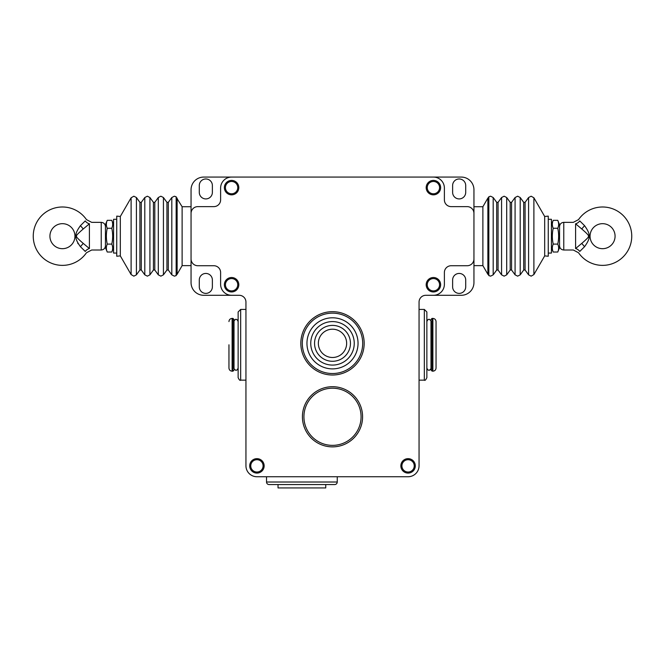 <?xml version="1.0" encoding="UTF-8"?>
<svg xmlns="http://www.w3.org/2000/svg" width="665" height="665" viewBox="0 0 665 665"><rect width="100%" height="100%" fill="white"/><g stroke="black" fill="none" stroke-linecap="round" stroke-linejoin="round"><path stroke-width="1" d="M171.811 274.844L174.38 276.15L176.167 275.601L176.167 196.765L174.38 196.208L171.811 197.513L171.811 274.844L168.303 270.007L168.303 202.351L166.94 202.351L166.94 270.007L163.432 274.844L163.432 197.513L160.864 196.208L158.303 197.513L158.303 274.844L154.795 270.007L154.795 202.351L153.424 202.351L153.424 270.007L149.916 274.844L149.916 197.513L147.356 196.208L144.795 197.513L144.795 274.844L141.288 270.007L141.288 202.351L139.916 202.351L139.916 270.007L136.408 274.844L136.408 197.513L133.848 196.208L131.105 197.788L131.105 274.57L133.848 276.15L136.408 274.844M426.863 368.019C427.537 369.732 428.243 370.438 428.975 370.131C429.075 370.588 429.748 370.106 430.987 368.676L430.987 344.794L430.987 370.131L432.882 371.186C434.81 370.995 435.866 369.94 436.049 368.019L436.049 321.577C435.866 319.649 434.81 318.593 432.882 318.41L432.882 371.186M615.075 236.183A12.51 12.51 0 0 0 602.565 223.673A12.51 12.51 0 0 0 590.055 236.183A12.51 12.51 0 0 0 602.565 248.685A12.51 12.51 0 0 0 615.075 236.183M575.591 248.56C572.54 250.481 572.54 250.481 575.591 248.56A6.334 4.996 50.2 0 1 579.755 251.445C578.118 253.157 578.118 253.157 579.755 251.445L584.568 246.698C588.251 241.536 589.68 238.037 588.849 236.183C589.689 234.363 588.259 230.855 584.568 225.659L579.755 220.913C578.118 219.201 578.118 219.201 579.755 220.913A6.334 5.004 -50.2 0 1 575.591 223.797C572.54 221.886 572.54 221.886 575.591 223.797L575.591 248.56L581.75 243.398C587.137 238.768 589.356 236.366 588.4 236.183C589.348 235.992 587.129 233.59 581.75 228.968L575.591 223.797M578.583 219.666L578.533 219.616A29.185 29.185 0 0 1 631.75 236.183A29.185 29.185 0 0 1 578.533 252.75L573.321 250.007L563.77 250.007L563.77 222.351C561.21 222.6 559.797 224.014 559.548 226.574M488.833 236.183L488.833 196.765L490.62 196.208L493.189 197.513L493.189 274.844L490.62 276.15L488.833 275.601L488.833 236.183M49.925 236.183A12.51 12.51 0 0 1 62.435 223.673A12.51 12.51 0 0 1 74.945 236.183A12.51 12.51 0 0 1 62.435 248.685A12.51 12.51 0 0 1 49.925 236.183M76.151 235.601L76.176 235.036M78.113 243.772L77.722 243.132M101.23 250.007L101.23 222.351L91.679 222.351L86.467 219.616A29.185 29.185 0 0 0 33.25 236.183A29.185 29.185 0 0 0 86.467 252.75L91.679 250.007L101.23 250.007C103.79 249.757 105.203 248.353 105.452 245.784M426.863 321.577C427.537 319.865 428.243 319.158 428.975 319.466C429.075 319 429.748 319.483 430.987 320.912L430.987 344.794M426.863 344.586L426.863 377.629C425.816 379.948 424.968 380.796 424.337 380.156L424.337 309.433L426.863 311.968L426.863 344.586M337.246 476.738L337.246 482.017A2.535 2.535 0 0 1 334.719 484.552L269.059 484.552A2.535 2.535 0 0 1 266.524 482.017L266.524 476.738M232.118 371.186L232.118 318.41L232.958 318.41L232.958 371.186L232.118 371.186C230.19 370.995 229.134 369.94 228.951 368.019L228.951 344.794M238.137 368.019C237.463 369.732 236.757 370.438 236.025 370.131C235.925 370.588 235.252 370.106 234.013 368.676L234.013 319.466L232.958 318.41M238.137 345.01L238.137 311.968L240.663 309.433L240.663 380.156C240.032 380.796 239.184 379.948 238.137 377.629L238.137 345.01M264.146 465.866A7.224 7.224 0 0 0 257.239 458.659A7.224 7.224 0 0 0 249.699 465.866A7.224 7.224 0 0 0 256.607 473.081A7.224 7.224 0 0 0 264.146 465.866A7.224 7.224 0 0 1 264.113 466.506M238.81 284.736A7.224 7.224 0 0 0 231.902 277.521A7.224 7.224 0 0 0 224.371 284.736A7.224 7.224 0 0 0 231.27 291.952A7.224 7.224 0 0 0 238.81 284.736A7.224 7.224 0 0 1 238.785 285.368M415.301 465.866A7.224 7.224 0 0 0 408.393 458.659A7.224 7.224 0 0 0 400.854 465.866A7.224 7.224 0 0 0 407.761 473.081A7.224 7.224 0 0 0 415.301 465.866A7.224 7.224 0 0 1 415.268 466.506M440.629 284.736A7.224 7.224 0 0 0 433.73 277.521A7.224 7.224 0 0 0 426.19 284.736A7.224 7.224 0 0 0 433.098 291.952A7.224 7.224 0 0 0 440.629 284.736A7.224 7.224 0 0 1 440.604 285.368M238.81 187.621A7.224 7.224 0 0 0 231.902 180.415A7.224 7.224 0 0 0 224.371 187.621A7.224 7.224 0 0 0 231.27 194.837A7.224 7.224 0 0 0 238.81 187.621A7.224 7.224 0 0 1 238.785 188.262M440.629 187.621A7.224 7.224 0 0 0 433.73 180.415A7.224 7.224 0 0 0 426.19 187.621A7.224 7.224 0 0 0 433.098 194.837A7.224 7.224 0 0 0 440.629 187.621A7.224 7.224 0 0 1 440.604 188.262M76.6 236.183C75.66 236.374 77.88 238.777 83.25 243.398L89.409 248.56C92.46 250.481 92.46 250.481 89.409 248.56L89.409 223.797C92.46 221.886 92.46 221.886 89.409 223.797L83.25 228.968C77.872 233.59 75.652 236 76.6 236.183L76.151 236.183C75.328 238.053 76.758 241.561 80.432 246.698L85.245 251.445C86.882 253.157 86.882 253.157 85.245 251.445A6.334 5.004 129.8 0 1 89.409 248.56M120.323 255.9L116.741 256.233L116.741 216.125L120.323 216.466L120.323 255.9L131.105 274.57M116.741 219.292L113.574 219.292L113.574 253.066L116.741 253.066M113.574 224.67L111.787 220.339C112.95 222.975 112.95 225.618 111.787 228.261C112.95 233.54 112.95 238.818 111.787 244.105C112.95 246.74 112.95 249.383 111.787 252.027L113.574 247.696M111.787 252.027L107.248 252.027C106.076 249.383 106.076 246.74 107.248 244.105L111.787 244.105M111.787 220.339L107.248 220.339L105.452 224.67L105.452 247.696L107.248 252.027M107.248 220.339C106.076 222.975 106.076 225.618 107.248 228.261C106.076 233.54 106.076 238.818 107.248 244.105M111.787 228.261L107.248 228.261M89.409 223.797A6.334 4.996 -129.8 0 1 85.245 220.913C86.882 219.201 86.882 219.201 85.245 220.913L80.432 225.659L83.25 228.968M80.432 246.698L83.25 243.398M80.432 225.659C76.766 230.763 75.336 234.271 76.151 236.183M191.055 213.382L191.055 189.733A12.668 12.668 0 0 1 203.723 177.073L231.586 177.073A10.981 10.981 0 0 0 220.614 188.045L220.614 199.866A6.758 6.758 0 0 1 213.856 206.624L197.813 206.624A6.758 6.758 0 0 0 191.055 213.382L191.055 265.626L182.119 265.634L182.119 206.732L176.025 196.956M433.414 177.073L461.277 177.073A12.668 12.668 0 0 1 473.945 189.733L473.945 213.382A6.758 6.758 0 0 0 467.187 206.624L451.144 206.624A6.758 6.758 0 0 1 444.386 199.866L444.386 188.045A10.981 10.981 0 0 0 433.414 177.073L231.586 177.073M473.945 258.984L473.945 282.625A12.668 12.668 0 0 1 461.277 295.293L433.414 295.293A10.981 10.981 0 0 0 444.386 284.312L444.386 272.492A6.758 6.758 0 0 1 451.144 265.734L467.187 265.734A6.758 6.758 0 0 0 473.945 258.984L473.945 213.382M191.055 258.984A6.758 6.758 0 0 0 197.813 265.734L213.856 265.734A6.758 6.758 0 0 1 220.614 272.492L220.614 284.312A10.981 10.981 0 0 0 231.586 295.293L239.192 295.293A6.758 6.758 0 0 1 245.942 302.051L245.942 465.766A10.981 10.981 0 0 0 256.923 476.738L408.077 476.738A10.981 10.981 0 0 0 419.058 465.766L419.058 302.051A6.758 6.758 0 0 1 425.808 295.293L433.414 295.293M231.586 295.293L203.723 295.293A12.668 12.668 0 0 1 191.055 282.625L191.055 265.626M362.583 416.789A30.083 30.083 0 0 1 332.5 446.872A30.083 30.083 0 0 1 302.417 416.789A30.083 30.083 0 0 1 332.5 386.706A30.083 30.083 0 0 1 362.583 416.789A30.083 30.083 0 0 0 332.5 386.706A30.083 30.083 0 0 0 302.417 416.789A30.083 30.083 0 0 0 332.5 446.872A30.083 30.083 0 0 0 362.583 416.789M199.292 279.99L199.292 286.848A6.542 6.542 0 0 0 205.834 293.39A6.542 6.542 0 0 0 212.376 286.848L212.376 279.99A6.542 6.542 0 0 0 205.834 273.44A6.542 6.542 0 0 0 199.292 279.99M452.624 279.99L452.624 286.848A6.542 6.542 0 0 0 459.166 293.39A6.542 6.542 0 0 0 465.708 286.848L465.708 279.99A6.542 6.542 0 0 0 459.166 273.44A6.542 6.542 0 0 0 452.624 279.99M482.881 265.634L482.881 206.732L487.877 198.079L487.877 274.288L482.881 265.634L473.945 265.634M465.708 185.51A6.542 6.542 0 0 0 459.166 178.968A6.542 6.542 0 0 0 452.624 185.51L452.624 192.376A6.542 6.542 0 0 0 459.166 198.918A6.542 6.542 0 0 0 465.708 192.376L465.708 185.51M544.677 216.466L548.259 216.125L548.259 256.233L544.677 255.9L544.677 216.466L533.895 197.788L533.895 274.57L531.152 276.15L528.592 274.844L528.592 197.513L531.152 196.208L533.895 197.788M548.259 219.292L551.426 219.292L551.426 253.066L548.259 253.066M551.426 224.67L553.214 220.339C552.05 222.975 552.05 225.618 553.214 228.261C552.05 233.54 552.05 238.818 553.214 244.105C552.05 246.74 552.05 249.383 553.214 252.027L551.426 247.696M553.214 252.027L557.752 252.027C558.924 249.383 558.924 246.74 557.752 244.105C558.924 238.818 558.924 233.54 557.752 228.261C558.924 225.618 558.924 222.975 557.752 220.339L559.548 224.67L559.548 247.696L557.752 252.027M553.214 244.105L557.752 244.105M553.214 228.261L557.752 228.261M553.214 220.339L557.752 220.339M584.568 225.659L581.75 228.968M584.568 246.698L581.75 243.398M212.376 192.376L212.376 185.51A6.542 6.542 0 0 0 205.834 178.968A6.542 6.542 0 0 0 199.292 185.51L199.292 192.376A6.542 6.542 0 0 0 205.834 198.918A6.542 6.542 0 0 0 212.376 192.376M278.037 484.552L278.037 487.927L325.742 487.927L325.742 484.552M364.171 343.34A31.671 31.671 0 0 1 332.5 375.01A31.671 31.671 0 0 1 300.829 343.34A31.671 31.671 0 0 1 332.5 311.677A31.671 31.671 0 0 1 364.171 343.34M362.691 343.34A30.191 30.191 0 0 0 332.5 313.149A30.191 30.191 0 0 0 302.309 343.34A30.191 30.191 0 0 0 332.5 373.531A30.191 30.191 0 0 0 362.691 343.34M358.044 343.34A25.544 25.544 0 0 0 332.5 317.795A25.544 25.544 0 0 0 306.956 343.34A25.544 25.544 0 0 0 332.5 368.884A25.544 25.544 0 0 0 358.044 343.34M354.246 343.34A21.745 21.745 0 0 0 332.5 321.594A21.745 21.745 0 0 0 310.755 343.34A21.745 21.745 0 0 0 332.5 365.085A21.745 21.745 0 0 0 354.246 343.34M350.447 343.34A17.947 17.947 0 0 1 332.5 361.286A17.947 17.947 0 0 1 314.553 343.34A17.947 17.947 0 0 1 332.5 325.393A17.947 17.947 0 0 1 350.447 343.34M346.648 343.34A14.148 14.148 0 0 1 332.5 357.487A14.148 14.148 0 0 1 318.352 343.34A14.148 14.148 0 0 1 332.5 329.2A14.148 14.148 0 0 1 346.648 343.34M525.084 202.351L525.084 270.007L523.712 270.007L523.712 202.351L525.084 202.351L528.592 197.513M515.084 236.183L515.084 197.513L517.644 196.208L520.205 197.513L520.205 274.844L517.644 276.15L515.084 274.844L515.084 236.183M511.576 202.351L511.576 270.007L510.205 270.007L510.205 202.351L511.576 202.351L515.084 197.513M501.568 236.183L501.568 197.513L504.137 196.208L506.697 197.513L506.697 274.844L504.137 276.15L501.568 274.844L501.568 236.183M498.06 202.351L498.06 270.007L496.697 270.007L496.697 202.351L498.06 202.351L501.568 197.513M430.987 319.466L432.042 318.41L432.042 371.186M263.091 465.866A6.168 6.168 0 0 0 257.189 459.714A6.168 6.168 0 0 0 250.755 465.866A6.168 6.168 0 0 0 256.648 472.025A6.168 6.168 0 0 0 263.091 465.866M237.754 284.736A6.168 6.168 0 0 0 231.861 278.577A6.168 6.168 0 0 0 225.427 284.736A6.168 6.168 0 0 0 231.32 290.896A6.168 6.168 0 0 0 237.754 284.736M414.245 465.866A6.168 6.168 0 0 0 408.352 459.714A6.168 6.168 0 0 0 401.909 465.866A6.168 6.168 0 0 0 407.811 472.025A6.168 6.168 0 0 0 414.245 465.866M439.573 284.736A6.168 6.168 0 0 0 433.68 278.577A6.168 6.168 0 0 0 427.246 284.736A6.168 6.168 0 0 0 433.139 290.896A6.168 6.168 0 0 0 439.573 284.736M237.754 187.621A6.168 6.168 0 0 0 231.861 181.47A6.168 6.168 0 0 0 225.427 187.621A6.168 6.168 0 0 0 231.32 193.781A6.168 6.168 0 0 0 237.754 187.621M439.573 187.621A6.168 6.168 0 0 0 433.68 181.47A6.168 6.168 0 0 0 427.246 187.621A6.168 6.168 0 0 0 433.139 193.781A6.168 6.168 0 0 0 439.573 187.621M177.123 198.079L177.123 274.288L176.025 275.401M361.078 416.789A28.578 28.578 0 0 1 332.5 445.367A28.578 28.578 0 0 1 303.922 416.789A28.578 28.578 0 0 1 332.5 388.202A28.578 28.578 0 0 1 361.078 416.789M588.849 236.183L588.4 236.183M337.246 482.017L266.532 482.017M238.137 321.577C237.463 319.865 236.757 319.158 236.025 319.466C235.925 319 235.252 319.483 234.013 320.912M168.303 270.007L166.94 270.007M158.303 274.844L160.864 276.15L163.432 274.844M154.795 270.007L153.424 270.007M144.795 274.844L147.356 276.15L149.916 274.844M141.288 270.007L139.916 270.007M563.77 250.007C561.21 249.757 559.797 248.353 559.548 245.784M101.23 222.351C103.79 222.6 105.203 224.014 105.452 226.574M120.323 216.466L131.105 197.788M139.916 202.351L136.408 197.513M141.288 202.351L144.795 197.513M153.424 202.351L149.916 197.513M154.795 202.351L158.303 197.513M166.94 202.351L163.432 197.513M168.303 202.351L171.811 197.513M182.119 265.634L177.123 274.288M473.945 206.732L482.881 206.732M488.975 275.401L487.877 274.288M487.877 198.079L488.975 196.956M496.697 202.351L493.189 197.513M496.697 270.007L493.189 274.844M498.06 270.007L501.568 274.844M510.205 202.351L506.697 197.513M510.205 270.007L506.697 274.844M511.576 270.007L515.084 274.844M523.712 202.351L520.205 197.513M523.712 270.007L520.205 274.844M525.084 270.007L528.592 274.844M563.77 222.351L573.321 222.351L578.533 219.616M544.677 255.9L533.895 274.57M191.055 206.732L182.119 206.732M245.942 380.156L240.663 380.156M245.942 309.433L240.663 309.433M232.958 371.186L234.013 370.131M232.118 318.41C230.19 318.593 229.134 319.649 228.951 321.577M419.058 309.433L424.337 309.433M419.058 380.156L424.337 380.156M432.042 318.41L432.882 318.41"/></g></svg>
